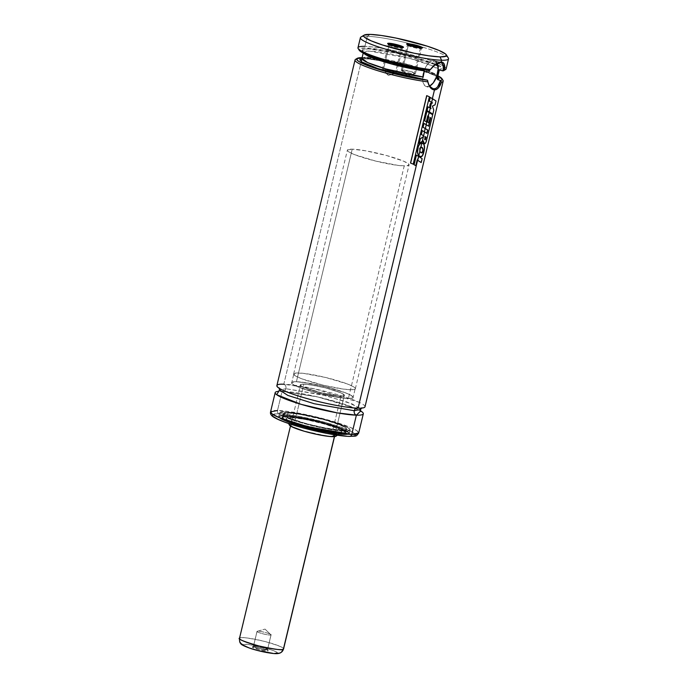 <?xml version="1.0" encoding="UTF-8"?>
<svg xmlns="http://www.w3.org/2000/svg" width="688" height="688" viewBox="0 0 688 688"><rect width="100%" height="100%" fill="white"/><g stroke="black" fill="none" stroke-linecap="round" stroke-linejoin="round"><path stroke-width="0.52" stroke-dasharray="3.44 2.58" d="M359.446 402.42L314.485 388.832L283.791 384.257A3.629 3.087 91.5 0 1 285.924 388.711L325.88 395.686L352.282 403.994L360.632 409.446M356.633 408.122A3.629 3.087 91.5 0 1 357.27 408.044A3.629 3.087 91.5 0 1 358.061 408.173A3.629 3.087 -88.5 0 0 357.27 408.044A3.629 3.087 -88.5 0 0 356.633 408.122M346.546 436.201L348.911 436.312C356.848 436.932 361.879 433.965 336.346 425.648C310.211 417.324 284.23 413.548 279.096 413.823A2.718 2.313 91.5 0 1 277.496 410.487L320.926 418.063L349.624 427.093L356.874 430.714L358.697 433.027A45.322 5.762 13.5 0 0 327.66 419.861A45.322 5.762 13.5 0 0 277.496 410.487L282.114 391.257A45.322 5.762 -166.5 0 0 278.803 391.309L282.114 391.257A3.629 3.087 -88.5 0 0 282.906 391.377A3.629 3.087 -88.5 0 0 285.924 388.711L279.543 389.984L285.924 388.711A3.629 3.087 -88.5 0 0 283.791 384.257L361.974 58.6A45.322 5.762 13.5 0 0 355.576 59.349M396.176 73.212L388.385 75.396L395.29 73.272C390.75 73.263 378.133 69.204 383.405 69.445L388.385 75.396L383.405 69.445A7.25 0.92 13.5 0 0 382.296 69.669A7.25 0.92 13.5 0 0 382.812 70.176A7.25 0.92 13.5 0 0 393.338 73.083A7.25 0.92 13.5 0 0 395.29 73.272L401.319 48.186A7.25 0.92 -166.5 0 1 393.287 46.681A7.25 0.92 -166.5 0 1 388.324 44.574A7.25 0.92 -166.5 0 1 388.849 44.367A7.25 0.92 13.5 0 0 388.35 44.703A7.25 0.92 13.5 0 0 393.725 46.801A7.25 0.92 13.5 0 0 401.319 48.186L402.265 47.549L401.319 48.186A7.25 0.92 13.5 0 0 402.342 48.065A7.25 0.92 13.5 0 0 402.05 47.541A7.25 0.92 -166.5 0 1 402.428 47.962A7.25 0.92 -166.5 0 1 401.319 48.186L395.29 73.272A7.25 0.92 13.5 0 0 396.4 73.057A7.25 0.92 13.5 0 0 391.438 70.95A7.25 0.92 13.5 0 0 383.405 69.445L389.374 44.6L383.405 69.445L392.177 71.156L396.176 73.212L388.385 75.396L382.425 69.909L383.405 69.445M415.199 73.702L407.399 75.895L414.314 73.771C409.773 73.762 397.157 69.694 402.428 69.944L407.399 75.895L402.428 69.944A7.25 0.92 13.5 0 0 401.319 70.159A7.25 0.92 13.5 0 0 406.281 72.266A7.25 0.92 13.5 0 0 414.314 73.771L420.334 48.676A7.25 0.92 -166.5 0 1 412.31 47.18A7.25 0.92 -166.5 0 1 407.339 45.073A7.25 0.92 -166.5 0 1 407.864 44.866A7.25 0.92 13.5 0 0 407.373 45.202A7.25 0.92 13.5 0 0 412.748 47.3A7.25 0.92 13.5 0 0 420.334 48.676L421.288 48.04L420.334 48.676A7.25 0.92 13.5 0 0 421.357 48.556A7.25 0.92 13.5 0 0 421.073 48.031A7.25 0.92 -166.5 0 1 421.443 48.461A7.25 0.92 -166.5 0 1 420.334 48.676L414.314 73.771A7.25 0.92 13.5 0 0 415.423 73.547A7.25 0.92 13.5 0 0 410.452 71.44A7.25 0.92 13.5 0 0 402.428 69.944L408.397 45.09L402.428 69.944L411.192 71.655L415.199 73.702L407.399 75.895L401.448 70.4L402.428 69.944M435.031 64.586L396.494 53.105L368.312 48.865L362.069 50.422L365.354 53.182L374.934 57.242L426.414 69.608M429.991 86.456L428.495 83.798M433.93 88.838L426.225 86.516A13.597 6.923 107.9 0 0 427.239 86.679L431.823 88.159L427.239 86.679A13.597 6.923 107.9 0 0 429.69 86.052M434.928 64.663L437.749 63.107L440.225 62.608L433.543 60.458A13.597 6.923 107.9 0 0 423.516 72.412A13.597 6.923 107.9 0 0 426.225 86.516M433.603 65.695L429.742 70.417L433.38 65.902M360.392 37.685A45.322 5.762 -166.5 0 1 367.332 36.309L370.187 34.4L367.332 36.309A45.322 5.762 -166.5 0 1 413.041 44.479A45.322 5.762 13.5 0 0 367.332 36.309L364.915 46.363L367.332 36.309A45.322 5.762 13.5 0 0 360.933 37.057M448.344 58.041A45.322 5.762 13.5 0 0 420.041 46.397A45.322 5.762 13.5 0 0 413.041 44.479A45.322 5.762 -166.5 0 1 420.041 46.397A45.322 5.762 -166.5 0 1 448.533 58.85M446.116 68.903A45.322 5.762 13.5 0 0 415.079 55.728A45.322 5.762 13.5 0 0 364.915 46.363A45.322 5.762 -166.5 0 1 417.762 56.485A45.322 5.762 -166.5 0 1 445.583 69.531M362.129 57.637A43.963 5.59 -166.5 0 1 363.41 57.646L361.974 58.6A45.322 5.762 -166.5 0 1 406.883 66.555A45.322 5.762 -166.5 0 1 442.186 79.455M432.374 98.625L431.488 102.34L432.374 98.625L431.488 102.34L432.374 98.659L435.839 100.921L432.374 98.659M431.256 103.295L430.318 107.208L431.256 103.295M430.129 107.999L429.2 111.843L430.129 107.999L429.2 111.843L430.12 108.033L427.893 106.769L430.12 108.033M429.063 112.445L428.134 116.315L429.063 112.445M426.139 124.614L425.201 128.51L426.139 124.614M424.41 131.812L423.473 135.708L424.41 131.812M423.232 136.714L422.105 141.41L423.232 136.714L422.157 141.203L422.922 140.765L422.157 141.203L423.232 136.714M421.649 152.762L419.706 151.394L418.708 155.557L419.749 151.231L418.708 155.557L420.041 156.546L422.191 155.823L423.799 151.429L424.367 146.69L423.318 143.826L421.692 143.13L420.738 147.112L421.692 143.13L420.755 147.034L421.735 147.309M418.519 156.357L417.59 160.227L418.519 156.357M365.001 406.797A45.322 5.762 13.5 0 0 333.955 393.631A45.322 5.762 13.5 0 0 283.791 384.257A45.322 5.762 13.5 0 0 276.86 385.641M360.022 408.182L347.01 401.99L320.952 394.465L285.924 388.711A3.629 3.087 91.5 0 1 282.906 391.377A3.629 3.087 91.5 0 1 282.114 391.257A45.322 5.762 -166.5 0 1 324.108 398.464A45.322 5.762 -166.5 0 1 360.684 410.968L343.303 403.925L316.188 396.58L282.114 391.257L277.496 410.487A2.718 2.313 -88.5 0 0 279.096 413.823L275.406 413.927L272.68 414.881M284.299 415.5A36.258 4.61 13.5 0 0 278.743 416.601A36.258 4.61 13.5 0 0 303.58 427.136A36.258 4.61 13.5 0 0 343.708 434.635L344.55 431.135A36.258 4.61 -166.5 0 1 304.414 423.645A36.258 4.61 -166.5 0 1 279.586 413.11A36.258 4.61 -166.5 0 1 285.133 412L284.299 415.5L285.133 412L280.119 412.542L279.81 413.858L281.297 415.122L290.396 419.216L305.266 423.877L322.397 427.988L335.004 430.224L346.27 431.144L350.003 430.241L349.298 428.684L345.617 426.517L327.694 420.187L303.941 414.486L285.133 412A36.258 4.61 -166.5 0 1 325.261 419.499A36.258 4.61 -166.5 0 1 350.097 430.034A36.258 4.61 -166.5 0 1 344.55 431.135L343.708 434.635A36.258 4.61 13.5 0 0 349.255 433.535A36.258 4.61 13.5 0 0 324.426 423A36.258 4.61 13.5 0 0 284.299 415.5L303.107 417.986L326.86 423.688L342.942 429.183L347.552 431.522L349.031 432.778L349.169 433.741L343.708 434.635L334.17 433.715L318.148 430.757L301.146 426.448L287.18 421.821L280.455 418.614L278.975 417.358L278.838 416.395L284.299 415.5M344.473 431.109L343.673 434.438A36.172 4.601 13.5 0 0 349.212 433.337A36.172 4.601 13.5 0 0 324.444 422.828A36.172 4.601 13.5 0 0 284.411 415.354L285.21 412.026A36.172 4.601 -166.5 0 1 325.235 419.508A36.172 4.601 -166.5 0 1 350.011 430.017A36.172 4.601 -166.5 0 1 344.473 431.109A36.172 4.601 -166.5 0 1 304.44 423.636A36.172 4.601 -166.5 0 1 279.672 413.127A36.172 4.601 -166.5 0 1 285.21 412.026L284.411 415.354L319.069 421.4L341.962 428.607L349.212 433.337L343.484 434.567C350.192 435.091 354.44 432.58 332.88 425.554C310.795 418.528 288.857 415.337 284.514 415.569L279.534 416.111L279.233 417.418L280.704 418.665L289.734 422.733L301.241 426.44L318.114 430.714L334.015 433.655L343.484 434.567L348.902 433.672L348.197 432.124L344.55 429.974L326.766 423.696L303.184 418.037L284.514 415.569C277.814 415.045 273.557 417.556 295.126 424.573C317.202 431.608 339.15 434.799 343.484 434.567L309.024 428.392L286.122 421.185L278.872 416.446L284.411 415.354A36.172 4.601 13.5 0 0 278.872 416.446A36.172 4.601 13.5 0 0 303.649 426.956A36.172 4.601 13.5 0 0 343.673 434.438L344.473 431.109L325.708 428.633L302.015 422.948L284.144 416.636L280.472 414.477L279.767 412.92L285.21 412.026L297.646 413.385L310.709 415.896L327.669 420.196L341.601 424.814L348.3 428.005L350.02 429.776L349.478 430.576L344.473 431.109M340.852 433.526L345.866 432.528L339.304 428.254L318.587 421.727L287.042 416.386C291.007 416.171 311.071 419.087 331.263 425.519C350.975 431.935 347.096 434.231 340.964 433.75L341.652 430.206A32.723 4.162 -166.5 0 1 305.438 423.438A32.723 4.162 -166.5 0 1 283.026 413.935A32.723 4.162 -166.5 0 1 288.031 412.938L287.231 416.257A32.723 4.162 13.5 0 0 282.226 417.255A32.723 4.162 13.5 0 0 304.638 426.758A32.723 4.162 13.5 0 0 340.852 433.526A32.723 4.162 13.5 0 0 345.866 432.528A32.723 4.162 13.5 0 0 323.455 423.025A32.723 4.162 13.5 0 0 287.231 416.257L288.031 412.938L284.204 413.178L283.017 414.142L284.565 415.75L288.728 417.857L300.389 421.976L318.578 426.706L337.791 429.948L344.482 430.129L346.58 429.398L345.935 427.988L340.956 425.287L323.48 419.491L302.084 414.64L288.031 412.938A32.723 4.162 -166.5 0 1 324.246 419.706A32.723 4.162 -166.5 0 1 346.657 429.209A32.723 4.162 -166.5 0 1 341.652 430.206L340.964 433.75C336.991 433.965 316.927 431.049 296.743 424.616C277.023 418.201 280.91 415.905 287.042 416.386L282.226 417.255L288.779 421.538L309.497 428.056L340.852 433.526M341.575 430.181L340.741 433.681A32.628 4.154 13.5 0 0 345.729 432.683A32.628 4.154 13.5 0 0 323.386 423.206A32.628 4.154 13.5 0 0 287.266 416.455L288.109 412.963A32.628 4.154 -166.5 0 1 324.22 419.706A32.628 4.154 -166.5 0 1 346.571 429.192A32.628 4.154 -166.5 0 1 341.575 430.181A32.628 4.154 -166.5 0 1 305.463 423.43A32.628 4.154 -166.5 0 1 283.112 413.952A32.628 4.154 -166.5 0 1 288.109 412.963L287.266 416.455L283.447 416.696L282.355 417.263L282.476 418.132L286.303 420.617L294.344 423.782L311.509 428.736L326.723 431.978L340.741 433.681L345.651 432.872L344.198 430.877L340.044 428.77L322.62 422.991L304.191 418.691L287.266 416.455A32.628 4.154 13.5 0 0 282.269 417.453A32.628 4.154 13.5 0 0 304.621 426.93A32.628 4.154 13.5 0 0 340.741 433.681L341.575 430.181L327.565 428.486L306.22 423.645L288.797 417.865L284.651 415.767L283.189 413.772L288.109 412.963L299.332 414.185L326.413 420.325L336.845 423.688L345.032 427.377L346.58 428.977L346.09 429.699L341.575 430.181M337.498 432.632L334.789 434.825L337.498 432.632A28.672 3.646 -166.5 0 1 307.209 427.102A28.672 3.646 -166.5 0 1 286.191 418.794A28.672 3.646 -166.5 0 1 290.508 417.504A28.672 3.646 -166.5 0 1 323.67 423.834A28.672 3.646 -166.5 0 1 341.635 432.107A28.672 3.646 -166.5 0 1 337.498 432.632L322.62 430.671L303.829 426.164L289.665 421.159L286.75 419.439L286.191 418.209L290.508 417.504L292.985 423.954L290.508 417.504L305.386 419.465L324.168 423.971L335.211 427.635L340.534 430.172L341.816 431.926L337.498 432.632M335.976 436.226A24.114 3.07 13.5 0 0 320.875 429.278A24.114 3.07 13.5 0 0 292.985 423.954L289.648 424.307M294.172 424.333A22.661 2.881 13.5 0 0 290.706 425.021A22.661 2.881 13.5 0 0 306.229 431.608A22.661 2.881 13.5 0 0 331.306 436.295L340.964 396.073A22.661 2.881 -166.5 0 1 315.878 391.395A22.661 2.881 -166.5 0 1 300.364 384.807A22.661 2.881 -166.5 0 1 303.829 384.119L294.172 424.333L303.829 384.119L300.699 384.454L300.862 385.65L304.311 387.525L322.827 393.166L338.29 395.901L342.925 396.021L344.439 395.239L340.483 392.667L326.275 388.092L313.565 385.297L303.829 384.119A22.661 2.881 -166.5 0 1 328.916 388.806A22.661 2.881 -166.5 0 1 344.43 395.385A22.661 2.881 -166.5 0 1 340.964 396.073L331.306 436.295A22.661 2.881 13.5 0 0 334.781 435.607A22.661 2.881 13.5 0 0 319.258 429.02A22.661 2.881 13.5 0 0 294.172 424.333L303.907 425.511L320.78 429.45L330.825 432.89L334.781 435.452L331.306 436.295L325.347 435.719L304.707 431.178L297.465 428.848L291.205 425.863L291.041 424.668L294.172 424.333M296.408 381.728A31.725 4.033 13.5 0 0 291.549 382.691A31.725 4.033 13.5 0 0 313.272 391.911A31.725 4.033 13.5 0 0 348.386 398.472L404.217 165.92A31.725 4.033 -166.5 0 1 369.103 159.358A31.725 4.033 -166.5 0 1 347.38 150.139A31.725 4.033 -166.5 0 1 352.23 149.176L296.408 381.728L352.23 149.176L347.457 149.958L348.876 151.902L354.759 154.705L375.803 161.112L398.275 165.43L405.722 165.92L408.999 165.137L408.371 163.77L403.546 161.147L386.604 155.531L365.861 150.827L352.23 149.176A31.725 4.033 -166.5 0 1 387.344 155.737A31.725 4.033 -166.5 0 1 409.076 164.957A31.725 4.033 -166.5 0 1 404.217 165.92L348.386 398.472A31.725 4.033 13.5 0 0 353.245 397.501A31.725 4.033 13.5 0 0 331.521 388.29A31.725 4.033 13.5 0 0 296.408 381.728L310.03 383.379L330.773 388.084L347.715 393.699L352.54 396.322L353.168 397.681L348.386 398.472L340.044 397.664L314.02 392.117L303.288 388.849L294.12 385.091L291.746 383.354L291.626 382.511L296.408 381.728M289.287 424.84L289.829 425.58M335.83 436.312L336.191 435.788M335.649 435.048L329.002 431.875L316.867 428.185L303.339 425.21L292.985 423.954A24.114 3.07 13.5 0 0 289.356 425.038M340.964 433.75L323.893 431.496L305.309 427.162L287.739 421.331L282.734 418.614L282.089 417.203L287.042 416.386L295.702 417.22L322.689 422.974L336.191 427.205L344.447 430.92L345.789 432.064L345.514 433.259L340.964 433.75M272.56 415.397L273.514 416.704M355.438 434.739L353.417 432.649L348.008 429.905L325.252 422.363L297.397 416.042L279.096 413.823C271.158 413.204 266.127 416.171 291.652 424.487C317.796 432.812 343.776 436.588 348.911 436.312L350.932 436.312M353.89 435.994L354.802 435.676M348.911 436.312A2.718 2.313 -88.5 0 0 349.504 436.407M277.496 410.487A45.322 5.762 13.5 0 0 270.565 411.863M356.694 58.936A45.322 5.762 -166.5 0 1 361.974 58.6L283.791 384.257M442.995 80.333A45.322 5.762 13.5 0 0 409.403 67.226A45.322 5.762 13.5 0 0 361.974 58.6L363.41 57.646A43.963 5.59 -166.5 0 1 401.973 64.113A43.963 5.59 -166.5 0 1 437.929 75.835M361.492 57.637L380.206 59.572L402.377 64.208L423.722 70.253L438.273 76.007M361.931 58.652L366.007 58.489L400.734 64.225L424.84 71.148L437.714 76.884L424.367 70.984L398.309 63.649L375.493 59.349L368.028 58.575L361.561 58.721M437.31 75.551L426.947 70.331L403.632 63.322L367.908 57.216L361.948 58.403A38.975 4.962 13.5 0 1 401.001 62.677A38.975 4.962 13.5 0 1 437.749 76.6M426.465 69.617C412.49 67.691 397.767 64.38 382.287 59.675C374.074 57.087 368.347 54.834 365.096 52.933L363.359 51.626L363.909 53.389A38.975 4.962 -166.5 0 1 363.41 52.279A38.975 4.962 -166.5 0 1 400.949 56.201A38.975 4.962 -166.5 0 1 439.185 70.064A38.975 4.962 -166.5 0 1 439.219 70.477L439.322 70.013M363.23 53.045L363.41 52.279L369.379 51.093L409.833 58.42L432.752 65.953L439.219 70.477M426.741 69.677L404.286 65.558L380.894 59.254L365.19 53.088L362.094 50.534L362.98 49.338L368.312 48.865L375.072 49.39L397.002 53.217L414.271 57.525L431.565 63.15L439.881 67.157L441.412 68.912L440.182 70.021L438.015 66.031M443.777 70.606L444.362 69.221L443.063 67.906L434.317 63.597L419.233 58.514L400.743 53.647L382.451 49.949L370.368 48.323L360.908 48.28L358.99 49.338L359.394 50.456M443.88 68.594L443.063 67.906M443.966 70.511A43.963 5.59 13.5 0 0 443.39 68.155A43.963 5.59 13.5 0 0 394.766 52.314A43.963 5.59 13.5 0 0 359.17 50.155M364.915 46.363A45.322 5.762 13.5 0 0 357.975 47.739M430.215 85.759L428.693 86.464L425.915 86.396L424.754 85.613L423.12 82.715L422.595 78.415L424.014 70.83L426.207 66.134L430.568 61.387L432.09 60.673L434.868 60.742L437.25 63.313A13.597 6.923 107.9 0 0 434.558 60.63A13.597 6.923 107.9 0 0 433.543 60.458L439.451 62.204M441.223 62.771L442.315 63.459M437.723 86.654L435.212 88.623M438.944 62.35L436.373 63.571M434.911 104.774L436.003 100.964L434.911 104.774L432.279 106.081L434.911 104.774M433.629 110.114L432.279 106.081L433.793 110.166L432.692 114.027L433.629 110.114M424.401 131.847L423.473 135.708L424.401 131.847L422.157 130.582L426.818 133.352L424.401 131.847M426.13 124.648L425.201 128.51L426.13 124.648L423.885 123.367L428.547 126.162L426.13 124.648M430 117.467L430.542 117.837L430 117.467L428.71 122.825L430 117.467M429.054 112.479L428.134 116.315L427.575 115.98L428.134 116.315L429.054 112.479L432.52 114.724L429.054 112.479M426.56 139.544L432.52 114.724L426.56 139.544C426.061 142.158 425.322 143.577 424.324 143.783L425.657 142.502L426.56 139.544M424.935 136.568L424.797 139.449L424.935 136.568M425.253 139.612L424.642 139.406L425.459 139.096L424.642 139.406M419.095 143.396L422.157 141.203L419.095 143.396M426.19 121.733L427.575 115.98L426.19 121.733M426.689 95.632L429.398 96.767L426.689 95.632M413.075 164.131L429.26 96.716L413.075 164.131M418.51 156.391L417.59 160.227L417.031 159.9L417.59 160.227L418.51 156.391L421.985 158.653L418.51 156.391M421.056 162.514L421.985 158.653L421.056 162.514M415.664 165.619L417.031 159.9L415.664 165.619M422.604 143.293L423.318 143.826C424.539 145.142 424.694 147.679 423.799 151.429L423.799 151.429C422.914 155.583 421.667 157.294 420.041 156.546M421.348 152.745L419.706 151.394L419.628 148.238L420.755 147.034L421.692 143.13M418.252 154.895L418.708 155.557L419.706 151.394L419.628 148.238L420.755 147.034M418.08 147.008L417.435 151.996L417.874 154.078M257.054 631.36L265.018 629.099L257.054 631.36C255.411 632.177 270.264 635.953 271.038 634.912L265.018 629.099L271.038 634.912A7.25 0.92 -166.5 0 1 263.47 633.949A7.25 0.92 -166.5 0 1 256.994 631.446A7.25 0.92 -166.5 0 1 257.054 631.36L253.485 646.221A7.25 0.92 13.5 0 0 253.425 646.307A7.25 0.92 13.5 0 0 259.901 648.81A7.25 0.92 13.5 0 0 267.469 649.773L271.038 634.912L267.469 649.773A7.25 0.92 -166.5 0 1 259.539 648.715A7.25 0.92 -166.5 0 1 253.485 646.221L252.401 646.875A8.161 1.041 13.5 0 0 259.213 649.687A8.161 1.041 13.5 0 0 268.139 650.874L267.469 649.773L268.139 650.874L267.133 651.029L259.213 649.687L252.35 647.073L254.319 646.763L259.772 647.692L266.583 649.713L268.139 650.874A8.161 1.041 13.5 0 0 268.165 650.633A8.161 1.041 13.5 0 0 260.511 647.864A8.161 1.041 13.5 0 0 252.436 646.858A8.161 1.041 13.5 0 0 252.401 646.875L253.485 646.221A7.25 0.92 -166.5 0 1 253.511 646.204A7.25 0.92 -166.5 0 1 260.692 647.107A7.25 0.92 -166.5 0 1 267.503 649.567A7.25 0.92 -166.5 0 1 267.469 649.773A7.25 0.92 13.5 0 0 267.529 649.696A7.25 0.92 13.5 0 0 261.062 647.193A7.25 0.92 13.5 0 0 253.485 646.221L257.054 631.36A7.25 0.92 -166.5 0 1 264.622 632.332A7.25 0.92 -166.5 0 1 271.098 634.835A7.25 0.92 -166.5 0 1 271.038 634.912L265.018 629.099L257.054 631.36C257.837 630.328 272.68 634.095 271.038 634.912M283.568 648.922A22.661 2.881 13.5 0 0 263.332 641.104A22.661 2.881 13.5 0 0 239.682 638.077A5.435 5.366 -127.4 0 0 243.664 644.656C241.669 645.224 246.459 647.202 258.043 650.581C270.487 653.299 276.765 654.142 276.877 653.093C278.872 652.525 274.082 650.556 262.498 647.167C250.054 644.45 243.776 643.607 243.664 644.656A5.435 5.366 52.6 0 1 239.682 638.077C239.828 636.701 248.084 637.802 264.467 641.388C279.706 645.834 286.01 648.431 283.379 649.18M344.249 395.652L334.402 436.631L344.249 395.652L341.463 396.082L335.77 395.609L319.464 392.341L304.87 387.757L301.086 385.83L300.544 384.549A22.661 2.881 -166.5 0 1 324.203 387.568A22.661 2.881 -166.5 0 1 344.43 395.385A22.661 2.881 -166.5 0 1 344.249 395.652A22.661 2.881 -166.5 0 1 320.591 392.624A22.661 2.881 -166.5 0 1 300.364 384.807A22.661 2.881 -166.5 0 1 300.544 384.549L303.331 384.11L309.024 384.583L325.329 387.851L339.924 392.435L343.708 394.37L344.249 395.652M239.682 638.077L300.544 384.549L239.682 638.077A22.661 2.881 13.5 0 0 239.493 638.344M355.085 389.124L352.987 397.87A31.725 4.033 13.5 0 0 353.245 397.501A31.725 4.033 13.5 0 0 324.925 386.561A31.725 4.033 13.5 0 0 291.807 382.33L293.905 373.584A31.725 4.033 -166.5 0 1 327.024 377.815A31.725 4.033 -166.5 0 1 355.343 388.763A31.725 4.033 -166.5 0 1 355.085 389.124L351.181 389.735L343.217 389.073L323.403 385.246L301.912 378.856L295.582 375.983L293.647 373.928L296.416 373.008L303.46 373.352L325.587 377.463L347.079 383.852L353.408 386.725L355.3 388.367L355.085 389.124A31.725 4.033 -166.5 0 1 321.967 384.893A31.725 4.033 -166.5 0 1 293.647 373.945A31.725 4.033 -166.5 0 1 293.905 373.584L291.807 382.33A31.725 4.033 13.5 0 0 291.549 382.691A31.725 4.033 13.5 0 0 319.868 393.639A31.725 4.033 13.5 0 0 352.987 397.87L355.085 389.124M291.807 382.33L291.592 383.087L292.563 384.119L297.861 386.828L318.286 393.244L343.432 398.094L350.476 398.447L353.245 397.526L351.31 395.471L344.98 392.599L323.489 386.209L301.361 382.098L294.318 381.745L291.807 382.33M244.077 645.628L243.664 644.656L247.706 644.424L259.221 646.376L273.592 650.65L276.464 652.121L276.877 653.093A5.435 5.366 -127.4 0 0 281.418 652.19M272.835 653.333L274.761 653.428M361.372 408.122L357.313 408.044C339.408 408.586 280.179 392.022 279.199 387.903L279.491 388.462M382.296 69.669L388.324 44.574M388.35 44.703L387.688 43.636M401.319 70.159L407.339 45.073M407.373 45.202L406.703 44.135M354.294 407.967L317.942 397.01L282.863 391.377L278.296 391.678M278.743 416.601L279.586 413.11M350.011 430.017L349.212 433.337C348.876 434.283 346.984 434.696 343.518 434.567C326.628 434.515 275.931 420.721 278.872 416.446L279.672 413.127M346.657 429.209L345.866 432.528C349.401 429.733 302.514 416.171 287.077 416.395L282.226 417.255L283.026 413.935M346.571 429.192L345.729 432.683M341.635 432.107L337.361 435.22M290.706 425.021L290.465 426.044M293.647 373.945L347.38 150.139M355.343 388.763L409.076 164.957M334.781 435.607L334.531 436.622M286.191 418.794L288.582 423.507M283.112 413.952L282.269 417.453M349.255 433.535L350.097 430.034M355.662 408.56L360.976 411.527M437.8 77.254C440.673 76.566 410.108 64.904 385.925 61.06C370.024 58.583 361.914 57.887 361.596 58.962M439.443 62.195L434.558 60.63M421.357 48.556L422.441 47.911M415.423 73.547L421.443 48.461M402.342 48.065L403.417 47.412M396.4 73.057L402.428 47.962M253.425 646.307L256.994 631.446M253.511 646.204L252.436 646.858M267.503 649.567L268.165 650.633M267.529 649.696L271.098 634.835"/><path stroke-width="1.03" d="M283.791 384.257C275.346 383.594 269.997 386.759 297.156 395.6C324.96 404.458 352.6 408.474 358.061 408.173L359.446 402.42M275.174 392.633A45.322 5.762 -166.5 0 0 306.22 405.8A45.322 5.762 -166.5 0 0 356.384 415.174L351.766 434.403L356.384 415.174L360.684 410.968A45.322 5.762 -166.5 0 1 363.316 413.789A45.322 5.762 -166.5 0 1 356.384 415.174A3.629 3.087 91.5 0 1 354.251 410.719L360.632 409.446L354.251 410.719A3.629 3.087 91.5 0 1 356.633 408.122A3.629 3.087 -88.5 0 0 354.251 410.719L314.296 403.744L287.894 395.437L279.543 389.984L287.894 395.437L314.296 403.744L354.251 410.719A3.629 3.087 -88.5 0 0 356.384 415.174L337.077 412.843L301.206 404.363L276.636 394.68L278.803 391.309A45.322 5.762 -166.5 0 0 275.174 392.633L270.565 411.863L277.496 410.487M389.434 44.359L389.434 44.359A7.25 0.92 13.5 0 0 388.849 44.367A7.25 0.92 -166.5 0 1 389.434 44.359L388.901 43.241L389.434 44.359A7.25 0.92 -166.5 0 1 396.219 45.528A7.25 0.92 -166.5 0 1 402.05 47.541A7.25 0.92 13.5 0 0 396.219 45.528A7.25 0.92 13.5 0 0 389.434 44.359M402.265 47.549A8.161 1.041 -166.5 0 1 393.734 45.993A8.161 1.041 -166.5 0 1 387.688 43.636A8.161 1.041 -166.5 0 1 388.901 43.241L387.834 43.8L392.693 45.709L400.124 47.343L403.521 47.248L396.976 44.677L388.901 43.241A8.161 1.041 -166.5 0 1 398.412 45.064A8.161 1.041 -166.5 0 1 403.417 47.412A8.161 1.041 -166.5 0 1 402.265 47.549M408.448 44.849L408.448 44.849A7.25 0.92 13.5 0 0 407.864 44.866A7.25 0.92 -166.5 0 1 408.448 44.849L407.915 43.74L408.448 44.849A7.25 0.92 -166.5 0 1 415.242 46.027A7.25 0.92 -166.5 0 1 421.073 48.031A7.25 0.92 13.5 0 0 415.242 46.027A7.25 0.92 13.5 0 0 408.448 44.849M421.288 48.04A8.161 1.041 -166.5 0 1 412.748 46.492A8.161 1.041 -166.5 0 1 406.703 44.135A8.161 1.041 -166.5 0 1 407.915 43.74L406.789 43.86L407.33 44.6L413.204 46.612L420.325 47.979L422.535 47.739L415.999 45.167L407.915 43.74A8.161 1.041 -166.5 0 1 417.427 45.563A8.161 1.041 -166.5 0 1 422.441 47.911A8.161 1.041 -166.5 0 1 421.288 48.04M359.024 49.854L362.49 52.658L368.364 55.35L390.216 62.453L419.904 69.127L429.467 70.554L430.396 69.548A45.322 5.762 -166.5 0 1 385.4 59.882A45.322 5.762 -166.5 0 1 358.173 48.547A45.322 5.762 -166.5 0 1 364.915 46.363M423.378 73.917L424.341 70.864A38.975 4.962 -166.5 0 1 363.909 53.389L372.879 58.041L391.257 63.924L424.341 70.864L423.086 77.383L423.378 73.917M361.845 58.669L359.772 59.684L361.699 61.997L375.846 67.974L398.756 74.424L427.429 80.204L378.727 68.912L361.269 61.705L361.931 58.652M428.495 83.798L427.429 80.204A43.963 5.59 -166.5 0 1 378.624 69.359A43.963 5.59 -166.5 0 1 357.201 58.368A43.963 5.59 -166.5 0 1 362.129 57.637L358.594 57.904L356.685 58.962A45.322 5.762 -166.5 0 0 355.042 59.976L276.86 385.641A45.322 5.762 13.5 0 0 307.897 398.808A45.322 5.762 13.5 0 0 358.061 408.173A45.322 5.762 13.5 0 0 365.001 406.797L443.184 81.141A45.322 5.762 -166.5 0 1 441.524 82.19L438.411 87.875L436.519 89.457L434.463 89.947L432.374 98.625L434.463 89.947L432.356 89.345L430.413 87.677L428.813 85.114L427.429 80.204L407.029 76.703L380.997 70.09L361.914 63.158L357.82 60.759L356.685 58.962M432.864 88.649L429.991 86.456M431.823 88.159L433.93 88.838L431.823 88.159M434.928 64.663L433.38 65.902M436.992 63.425L437.749 63.107M364.167 35.105A42.604 5.418 -166.5 0 1 370.187 34.4L381.393 35.484L396.211 38.107L427.437 46.225L439.099 50.482L445.575 53.999L446.529 55.315L445.893 56.253L440.002 56.88A42.604 5.418 -166.5 0 1 390.328 47.369A42.604 5.418 -166.5 0 1 364.167 35.105L360.933 37.057A45.322 5.762 13.5 0 0 388.754 50.095A45.322 5.762 13.5 0 0 441.593 60.226A45.322 5.762 13.5 0 0 448.344 58.041L446.34 54.834A42.604 5.418 -166.5 0 1 440.002 56.88L441.593 60.226L441.18 61.972L443.089 62.574L444.276 64.165L444.586 69.918A45.322 5.762 13.5 0 0 446.116 68.903L448.533 58.85A45.322 5.762 -166.5 0 1 441.593 60.226A45.322 5.762 -166.5 0 1 391.438 50.852A45.322 5.762 -166.5 0 1 360.392 37.685L357.975 47.739A45.322 5.762 13.5 0 0 382.812 59.116A45.322 5.762 13.5 0 0 430.396 69.548L435.814 63.932L441.18 61.972L441.593 60.226L440.002 56.88L428.787 55.805L413.97 53.182L382.743 45.064L371.09 40.807L364.606 37.281L363.651 35.974L364.296 35.036L370.187 34.4A42.604 5.418 -166.5 0 1 414.769 42.51A42.604 5.418 -166.5 0 1 446.34 54.834M357.201 58.368L355.576 59.349A45.322 5.762 13.5 0 0 377.566 70.649A45.322 5.762 13.5 0 0 427.807 81.829A45.322 5.762 -166.5 0 1 380.077 71.414A45.322 5.762 -166.5 0 1 355.042 59.976M431.488 102.34L431.256 103.295L431.488 102.34L432.408 102.908L430.353 103.561L429.751 106.064L430.129 107.999L430.318 107.208L430.912 108.515L429.751 106.064L430.353 103.561L432.563 102.959L430.499 103.613L429.897 106.115L430.464 107.259L431.402 103.346L430.353 103.561L429.751 106.064L431.066 108.566L428.031 106.812L427.119 110.63L429.355 111.895L430.267 108.085L428.031 106.812L426.981 110.579L429.2 111.843L429.063 112.445L429.2 111.843L432.675 114.088L426.981 110.579L428.031 106.812L426.981 110.579L432.838 114.139L433.793 110.166L432.838 114.139L429.355 111.895L430.267 108.085L431.066 108.566L430.464 107.259L431.402 103.346L432.563 102.959L429.252 101.05L430.267 97.429L429.389 101.102L431.634 102.392L432.52 98.702L430.129 97.378L429.252 101.05L431.488 102.34M428.134 116.315L426.139 124.614L428.134 116.315L428.658 116.642L427.386 121.965L428.71 122.825L427.386 121.965L428.658 116.642L427.575 115.98L428.134 116.315M426.835 133.3L427.781 130.066L422.957 127.228L423.885 123.367L423.094 127.271L427.781 130.066L426.981 133.395L422.294 130.625L421.374 134.47L423.627 135.751L424.548 131.898L422.294 130.625L421.374 134.47L423.731 135.82L423.541 136.645L420.334 138.856L419.233 143.448L422.303 141.255L423.378 136.766L420.334 138.856L419.233 143.448L423.068 140.644L424.487 143.835C425.485 143.629 426.225 142.21 426.723 139.587L432.683 114.767L426.938 111.258L424.634 120.847L426.336 121.776L429.2 112.531L426.938 111.258L424.634 120.847L426.336 121.776L427.721 116.031L428.813 116.693L427.54 122.008L428.865 122.868L430.155 117.51L430.705 117.88L428.701 126.214L424.023 123.419L423.094 127.271L425.356 128.553L426.276 124.7L423.885 123.367L422.957 127.228L425.201 128.51L424.41 131.812L425.201 128.51L427.618 130.023L426.887 133.076M423.473 135.708L423.387 136.602L420.196 138.804L419.095 143.396L420.196 138.804L423.387 136.602L423.584 135.768L421.237 134.427L423.473 135.708M422.105 141.41L421.692 143.13L422.105 141.41M420.738 147.112L419.749 151.231L420.738 147.112M419.353 156.159L418.708 155.557L418.519 156.357L418.708 155.557C417.246 153.682 417.031 150.835 418.08 147.008C418.983 144.514 420.187 143.216 421.692 143.13L422.518 143.259M417.59 160.227L358.061 408.173L417.59 160.227L421.056 162.514L417.59 160.227M442.186 79.455A45.322 5.762 -166.5 0 1 443.184 81.141M349.504 436.407A2.718 2.313 -88.5 0 0 351.766 434.403A45.322 5.762 13.5 0 0 358.697 433.027L351.766 434.403A2.718 2.313 91.5 0 1 348.911 436.312M289.648 424.307L289.287 424.84L291.248 426.508L304.191 431.23L317.77 434.575L329.647 436.484L332.493 436.674L334.789 434.825L332.493 436.674A24.114 3.07 13.5 0 0 335.976 436.226L337.361 435.22M288.582 423.507L289.356 425.038A24.114 3.07 13.5 0 0 307.029 432.021A24.114 3.07 13.5 0 0 332.493 436.674L335.83 436.312L336.191 435.788L335.649 435.048M272.68 414.881L272.56 415.397M273.514 416.704L277.84 419.259L285.271 422.303L302.746 427.773L326.809 433.388L346.546 436.201M350.932 436.312L353.89 435.994M354.802 435.676L355.438 434.739M351.766 434.403L308.336 426.827L279.638 417.797L272.388 414.176L270.565 411.863A45.322 5.762 13.5 0 0 301.602 425.029A45.322 5.762 13.5 0 0 351.766 434.403M360.976 411.527L360.022 408.182M441.988 78.733A43.963 5.59 -166.5 0 0 437.929 75.835L442.074 78.879L441.963 79.885L440.501 80.539L441.524 82.19A45.322 5.762 13.5 0 0 442.995 80.333L441.988 78.733A43.963 5.59 -166.5 0 1 440.501 80.539L437.723 86.654M437.714 76.884L437.783 79.662L440.501 80.539L437.783 79.662L439.107 78.578L437.654 76.832M439.322 70.013L437.749 76.6A38.975 4.962 13.5 0 1 436.794 77.366L438.419 70.89L439.219 70.477A38.975 4.962 -166.5 0 1 438.316 71.225L436.717 77.735L437.783 79.662L436.708 78.105L437.749 76.6L437.31 75.551M363.41 52.279L361.948 58.403L367.598 62.574L385.916 68.955L423.051 77.004A38.975 4.962 13.5 0 1 382.623 67.974A38.975 4.962 13.5 0 1 361.948 58.403L361.974 58.824M439.271 70.03L438.419 70.89L439.563 69.961L442.909 70.898L444.31 70.228M438.015 66.031L435.031 64.586M443.88 68.594L443.063 67.906M358.173 48.547L359.17 50.155A43.963 5.59 13.5 0 0 385.727 61.189A43.963 5.59 13.5 0 0 429.467 70.554L433.595 65.704L436.373 63.571M442.315 63.459L443.407 67.441L442.909 70.898A43.963 5.59 13.5 0 0 443.966 70.511L445.583 69.531A45.322 5.762 -166.5 0 1 444.586 69.918L442.909 70.898L439.563 69.961M433.311 65.979L440.225 62.608C443.081 62.943 444.044 65.661 443.106 70.769L444.586 69.918C445.291 64.904 444.156 62.264 441.18 61.972L438.944 62.35M436.975 62.771L438.187 68.723L436.768 76.308L433.208 82.973L429.69 86.052A13.597 6.923 107.9 0 0 436.906 75.921A13.597 6.923 107.9 0 0 437.25 63.313M435.917 88.296L433.93 88.838C431.453 88.993 428.306 85.45 427.635 80.479L427.807 81.829C429.037 86.894 431.256 89.595 434.463 89.947C437.379 89.758 439.735 87.17 441.524 82.19L440.612 80.814C438.978 85.733 436.441 89.122 433.93 88.838M433.793 110.166L432.434 106.124L435.074 104.817L436.003 100.964L435.074 104.817L432.434 106.124L433.793 110.166M436.003 100.964L430.267 97.429L429.389 101.102L432.563 102.959L431.634 102.392L432.52 98.702L436.003 100.964M428.555 126.119L430.705 117.88L430 117.467L430.542 117.837L428.607 125.895M423.275 142.915L424.324 143.783L422.922 140.593L423.275 142.915M424.642 139.406L425.614 139.148L426.113 137.213L424.935 136.568L425.958 137.161L424.995 139.793M422.157 130.582L421.237 134.427L422.157 130.582M424.797 139.449L425.089 136.62L426.113 137.213L425.089 136.62L424.797 139.449L425.614 139.148L426.113 137.213L425.416 139.664L424.797 139.449L425.614 139.148M424.634 120.847L426.801 111.215L424.634 120.847M426.336 121.776L424.496 120.804L426.336 121.776M428.813 116.693L427.386 121.965L428.71 122.825L430.155 117.51L430.705 117.88L428.701 126.214L426.276 124.7L425.356 128.553L427.781 130.066L426.981 133.395L424.548 131.898L422.303 141.255L423.068 140.644L423.43 142.966L424.487 143.835L425.82 142.554L426.723 139.587L432.683 114.767L429.2 112.531L428.28 116.367L428.813 116.693M429.398 96.767L426.689 95.632L410.512 163.03L426.689 95.632L410.512 163.03L413.213 164.174L410.512 163.03L413.213 164.174L429.398 96.767L413.213 164.174L410.633 163.073L426.809 95.675L429.398 96.767M415.81 165.662L418.657 156.443L416.412 155.161L414.107 164.742L415.81 165.662L413.97 164.699L416.274 155.118L413.97 164.699L415.81 165.662L414.107 164.742L416.412 155.161L418.657 156.443L417.736 160.278L421.056 162.514L422.148 158.704L418.657 156.443L422.148 158.704L421.219 162.566L417.177 159.943L415.81 165.662M421.649 152.762L422.699 151.136L421.649 152.762M420.755 147.034L421.89 147.361L420.901 147.077L422.716 148.565L422.862 151.179C423.223 149.072 422.905 147.8 421.89 147.361L420.901 147.077L421.839 143.173C420.334 143.267 419.13 144.557 418.218 147.06L417.582 152.057L418.02 154.129L418.863 155.6L419.861 151.437L419.775 148.29L420.901 147.077L419.775 148.29L419.861 151.437L421.426 152.77M422.604 143.293L421.692 143.13C420.187 143.216 418.983 144.514 418.08 147.008L418.08 147.008M421.89 147.361L421.735 147.309C422.742 147.757 423.068 149.029 422.699 151.136L421.804 152.813L420.721 152.383C421.538 153.347 422.251 152.942 422.862 151.179L422.879 148.608L421.434 147.146M420.721 152.383L419.861 151.437L418.863 155.6L420.196 156.597C421.83 157.328 423.086 155.626 423.963 151.472C424.866 147.731 424.702 145.194 423.473 143.869L421.839 143.173C420.334 143.267 419.13 144.557 418.218 147.06C417.169 150.878 417.384 153.725 418.863 155.6L420.265 156.632M422.398 143.216L421.839 143.173L420.901 147.077M420.196 156.597L422.355 155.875L424.419 148.969L424.195 145.039L423.473 143.869L421.839 143.173M417.874 154.078L418.252 154.895M290.465 426.044L239.493 638.344A22.661 2.881 13.5 0 0 259.72 646.161A22.661 2.881 13.5 0 0 283.379 649.18L334.402 436.631L283.379 649.18A22.661 2.881 13.5 0 0 283.568 648.922L283.379 649.18A5.435 5.366 52.6 0 1 276.877 653.093L274.761 653.428M281.418 652.19A5.435 5.366 -127.4 0 0 283.379 649.18C283.232 650.556 274.968 649.455 258.593 645.877C243.354 641.422 237.05 638.825 239.682 638.077L239.493 638.344C239.433 641.302 239.854 643.022 240.766 643.521C240.705 644.484 244.283 646.247 251.498 648.784C259.092 651.097 266.17 652.645 272.732 653.419C276.946 653.978 279.844 653.566 281.444 652.164L283.568 648.922L334.531 436.622M244.077 645.628L249.194 647.95L258.043 650.581L272.835 653.333M360.632 409.446L361.879 407.752M279.199 387.903L279.543 389.984L278.296 391.678M363.316 413.789L358.697 433.027C355.601 437.155 356.754 435.788 349.47 436.407C338.41 436.218 314.124 431.376 295.728 425.786C286.225 422.914 279.285 420.273 274.908 417.857C271.425 416.034 269.971 414.038 270.565 411.863M354.294 407.967L355.662 408.56"/></g></svg>
